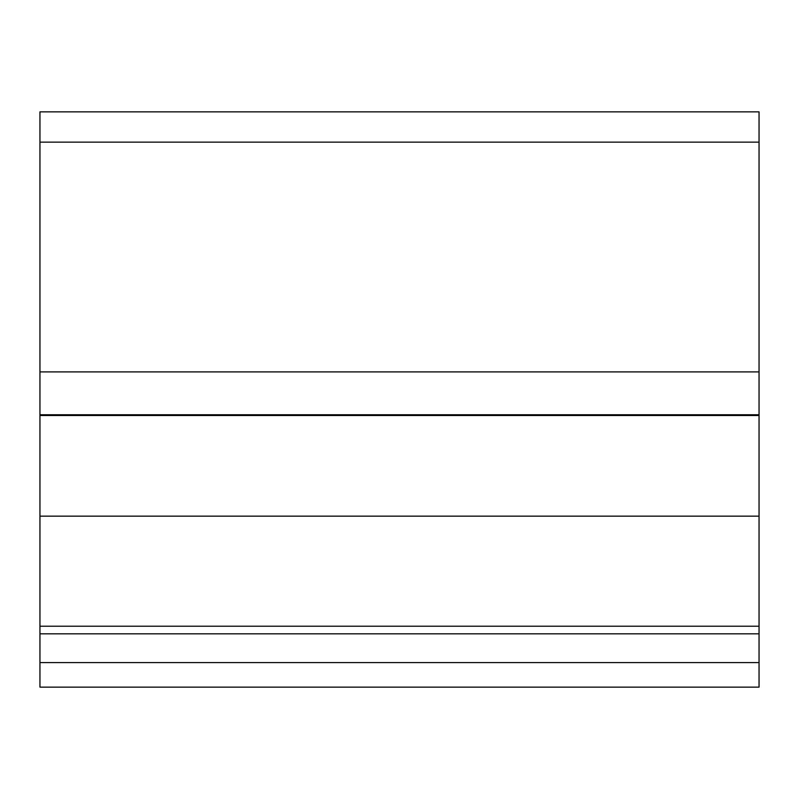 <?xml version="1.0" encoding="UTF-8"?>
<svg xmlns="http://www.w3.org/2000/svg" width="799" height="799" viewBox="0 0 799 799"><rect width="100%" height="100%" fill="white"/><g stroke="black" fill="none" stroke-linecap="round" stroke-linejoin="round"><path stroke-width="1.2" d="M39.95 415.5L39.95 687.14L759.05 687.14L759.05 415.5L39.95 415.5L39.95 371.895L759.05 371.895L759.05 414.751L39.95 414.751M759.05 414.751L759.05 415.5M39.95 142.132L759.05 142.132L759.05 111.86L39.95 111.86L39.95 371.895M759.05 142.132L759.05 371.895M39.95 516.154L759.05 516.154M39.95 626.216L759.05 626.216M39.95 662.591L759.05 662.591M39.95 633.827L759.05 633.827"/></g></svg>
